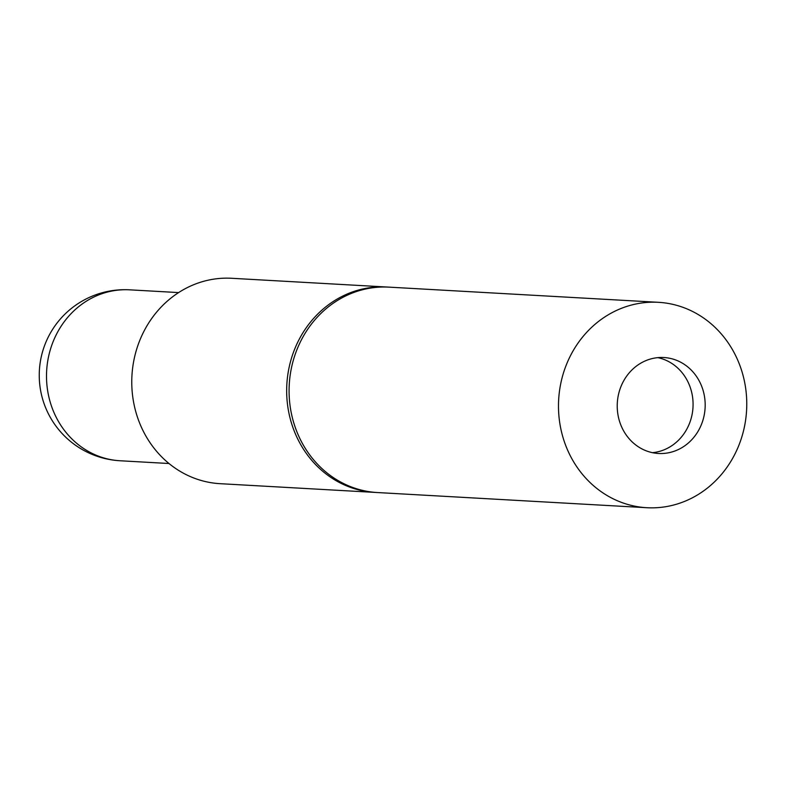 <?xml version="1.0" encoding="UTF-8"?>
<svg xmlns="http://www.w3.org/2000/svg" width="786" height="786" viewBox="0 0 786 786"><rect width="100%" height="100%" fill="white"/><g stroke="black" fill="none" stroke-linecap="round" stroke-linejoin="round"><path stroke-width="1.18" d="M376.229 492.468A102.868 94.114 -86.8 0 1 375.02 492.409A102.868 94.114 -86.8 0 1 286.733 394.651A102.868 94.114 -86.8 0 1 386.594 287.008A102.868 94.114 -86.8 0 1 387.803 287.077M659.533 357.512A48.054 43.967 -86.8 0 1 663.905 357.522A48.054 43.967 -86.8 0 1 705.15 403.189A48.054 43.967 -86.8 0 1 662.883 453.483A48.054 43.967 -86.8 0 1 658.501 453.483A48.054 43.967 -86.8 0 1 617.256 407.806A48.054 43.967 -86.8 0 1 659.533 357.512M657.833 357.64A48.054 43.967 -86.8 0 1 692.997 407.295A48.054 43.967 -86.8 0 1 652.478 452.677M375.02 492.409L220.119 483.685A102.868 94.114 -86.8 0 1 131.832 385.926A102.868 94.114 -86.8 0 1 231.693 278.283L386.594 287.008M646.839 507.717L377.437 492.547A102.868 94.114 -86.8 0 1 289.15 394.788A102.868 94.114 -86.8 0 1 389.011 287.136L658.413 302.315A102.868 94.114 -86.8 0 1 746.7 400.074A102.868 94.114 -86.8 0 1 646.839 507.717A102.868 94.114 -86.8 0 1 558.551 409.958A102.868 94.114 -86.8 0 1 658.413 302.315M46.561 379.402A85.595 78.315 -86.8 0 1 121.859 289.818A85.595 78.315 -86.8 0 1 129.661 289.828A85.595 85.595 0 0 0 39.3 378.282A85.595 85.595 0 0 0 120.032 460.753A85.595 78.315 -86.8 0 1 46.561 379.402M178.609 292.589L129.661 289.828M168.98 463.514L120.032 460.753"/></g></svg>
